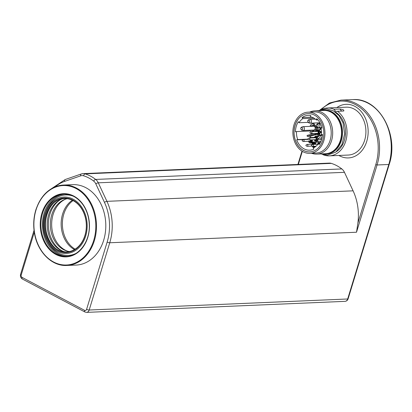 <?xml version="1.0" encoding="UTF-8"?>
<svg xmlns="http://www.w3.org/2000/svg" width="412" height="412" viewBox="0 0 412 412"><rect width="100%" height="100%" fill="white"/><g stroke="black" fill="none" stroke-linecap="round" stroke-linejoin="round"><path stroke-width="0.62" d="M74.459 249.579A27.259 21.213 87.6 0 1 61.182 225.426A27.259 21.213 87.6 0 1 72.352 200.232M65.585 199.145A27.259 21.213 -92.4 0 0 51.691 225.833A27.259 21.213 -92.4 0 0 67.81 251.243M73.068 200.587A27.161 21.141 -92.4 0 0 71.451 201.849A27.161 21.141 -92.4 0 0 62.48 226.6A27.161 21.141 -92.4 0 0 75.139 249.167M75.767 253.509A30.277 23.561 87.6 0 1 46.783 240.206L46.35 239.269A28.227 21.97 87.6 0 1 45.222 212.906A28.227 21.97 87.6 0 1 77.41 202.148A28.227 21.97 87.6 0 1 80.35 246.103A28.227 21.97 87.6 0 1 46.35 239.269M45.222 212.906L45.578 211.928A30.277 23.561 87.6 0 1 73.321 196.205M76.993 202.941A27.259 21.213 87.6 0 1 74.567 249.955A27.259 21.213 87.6 0 1 44.007 222.871A27.259 21.213 87.6 0 1 76.993 202.941M77.106 203.394A26.682 20.765 87.6 0 1 83.234 239.738A26.682 20.765 87.6 0 1 55.29 248.148A26.682 20.765 87.6 0 1 53.38 203.291A26.682 20.765 87.6 0 1 77.106 203.394M55.914 248.601A27.862 21.681 87.6 0 1 53.957 202.786M64.978 251.887A27.233 21.197 87.6 0 1 47.236 226.023A27.233 21.197 87.6 0 1 62.712 198.744M62.655 251.155A28.104 21.872 87.6 0 1 48.425 225.972A28.104 21.872 87.6 0 1 60.456 199.666M69.463 251.541A26.682 20.765 87.6 0 1 50.367 225.889A26.682 20.765 87.6 0 1 67.207 198.702M65.451 179.477A1.916 1.174 70.9 0 0 65.24 179.519L81.231 173.982A1.916 1.174 70.9 0 1 81.442 173.941A9.579 7.457 87.6 0 1 83.121 173.622L329.281 163.111A9.579 7.457 87.6 0 1 331.289 163.379A46.947 36.539 87.6 0 1 341.826 168.93A9.579 7.457 87.6 0 1 344.458 172.319L353.094 190.833A46.947 36.539 87.6 0 1 357.879 223.175L375.775 164.64A45.989 35.793 -92.4 0 0 363.956 110.941A45.989 35.793 -92.4 0 0 320.727 109.855M375.775 164.64L377.073 164.98L388.794 164.481A46.947 36.539 -92.4 0 0 352.718 99.616L340.997 100.116A46.947 36.539 87.6 0 1 377.073 164.98L356.509 232.234L357.879 223.175M67.249 256.321A31.142 24.236 87.6 0 1 42.482 226.229A31.142 24.236 87.6 0 1 64.596 194.129M35.952 209.868A40.242 31.317 87.6 0 1 63.438 185.055L72.754 184.653A40.242 31.317 87.6 0 1 105.76 223.525A40.242 31.317 87.6 0 1 76.189 265.065L66.873 265.462A40.242 31.317 87.6 0 0 96.444 223.922A40.242 31.317 87.6 0 0 63.438 185.055C50.3 186.342 41.102 194.629 35.839 209.909C33.712 216.995 33.181 224.313 34.253 231.863C36.766 251.217 51.562 266.518 66.873 265.462M366.737 141.383A26.826 20.878 -92.4 0 0 346.121 104.318A26.826 20.878 -92.4 0 0 336.851 107.589A26.826 20.878 -92.4 0 1 346.121 104.318L346.121 104.318A26.826 20.878 -92.4 0 1 368.127 130.228A26.826 20.878 -92.4 0 1 348.413 157.925A26.826 20.878 -92.4 0 0 366.737 141.383M338.896 155.453A26.826 20.878 -92.4 0 0 348.413 157.925A26.826 20.878 -92.4 0 1 338.963 155.494A26.826 20.878 -92.4 0 1 338.896 155.453M329.415 155.86L348.289 155.051A23.953 18.643 -92.4 0 0 365.892 130.326A23.953 18.643 -92.4 0 0 346.245 107.187L327.37 107.995A23.953 18.643 87.6 0 1 334.06 109.278L340.07 109.02C343.284 109.479 344.422 110.143 343.49 111.013L337.479 111.271A23.953 18.643 87.6 0 1 346.564 137.819A23.953 18.643 87.6 0 1 329.415 155.86A23.953 18.643 87.6 0 1 322.843 154.629M320.927 109.777A23.953 18.643 87.6 0 1 327.37 107.995M343.819 110.962L343.49 111.013M337.479 111.271A3.832 2.982 87.6 0 1 336.862 111.384A3.832 2.982 87.6 0 1 334.06 109.278M334.647 111.59A22.037 17.149 87.6 0 1 345.529 131.191A22.037 17.149 87.6 0 1 336.362 151.652M320.562 110.586A22.037 17.149 87.6 0 1 323.724 110.066L324.445 110.035A22.037 17.149 87.6 0 1 342.521 131.325A22.037 17.149 87.6 0 1 326.325 154.073L325.604 154.103A22.037 17.149 87.6 0 1 322.405 153.856M323.724 110.066A22.037 17.149 87.6 0 1 341.8 131.356A22.037 17.149 87.6 0 1 325.604 154.103M309.762 112.1A21.656 16.851 87.6 0 1 314.907 110.828L323.739 110.452A21.656 16.851 87.6 0 1 341.502 131.366A21.656 16.851 87.6 0 1 325.588 153.717L316.751 154.098A21.656 16.851 87.6 0 1 311.518 153.264M314.907 110.828A21.656 16.851 87.6 0 1 332.664 131.742A21.656 16.851 87.6 0 1 316.751 154.098M308.037 112.177L314.289 111.91A20.6 16.032 87.6 0 1 331.186 131.809A20.6 16.032 87.6 0 1 316.045 153.073L309.793 153.336A20.6 16.032 87.6 0 1 302.542 151.472A20.6 16.032 87.6 0 1 293.123 128.693A20.6 16.032 87.6 0 1 308.037 112.177A20.6 16.032 87.6 0 1 324.934 132.072A20.6 16.032 87.6 0 1 309.793 153.336M302.985 150.169A19.163 14.914 87.6 0 1 294.225 128.977A19.163 14.914 87.6 0 1 308.099 113.614A19.163 14.914 87.6 0 1 323.817 132.123A19.163 14.914 87.6 0 1 309.731 151.904A19.163 14.914 87.6 0 1 302.985 150.169M308.13 113.609A19.163 14.914 -92.4 0 0 294.286 128.997A19.163 14.914 -92.4 0 0 303.047 150.164A19.163 14.914 -92.4 0 0 309.762 151.899M320.912 128.184A16.099 12.525 87.6 0 1 321.458 134.575L322.514 134.456A17.438 13.57 87.6 0 1 319.094 144.658L318.481 143.505A16.099 12.525 87.6 0 1 313.264 147.99L313.877 149.144A17.438 13.57 87.6 0 1 309.721 150.179A17.438 13.57 87.6 0 1 296.686 139.828L297.742 139.575A16.099 12.525 87.6 0 1 296.46 131.572L295.404 131.819A17.438 13.57 87.6 0 1 298.298 121.695L298.999 122.74A16.099 12.525 87.6 0 1 302.758 118.615L302.058 117.569A17.438 13.57 87.6 0 1 308.233 115.334A17.438 13.57 87.6 0 1 310.772 115.53L310.38 116.807A16.099 12.525 87.6 0 1 316.359 119.959L316.751 118.682A17.438 13.57 87.6 0 1 321.973 128.065L320.912 128.184M322.514 134.533L321.458 134.575M317.925 119.892L316.359 119.959M311.776 117.152L302.058 117.569M313.965 118.136L302.758 118.615M308.181 122.349L298.999 122.74M310.411 130.975L296.46 131.572M313.923 133.503L307.074 135.44A16.099 12.525 -92.4 0 0 307.259 136.372L310.385 136.238A16.099 12.525 -92.4 0 0 310.72 137.551M307.98 139.138L297.742 139.575M308.042 139.344L296.686 139.828M311.899 142.871A17.438 13.57 -92.4 0 0 312.353 143.567M319.882 143.443L318.481 143.505M321.7 128.096A5.268 4.099 -92.4 0 0 321.144 127.648L321.164 127.591M317.637 127.566A5.176 4.027 -92.4 0 0 316.952 128.06L313.584 123.034M312.636 123.075L316.339 128.601A5.268 4.099 -92.4 0 0 315.247 131.526M307.259 136.372L314.82 134.235A1.916 1.494 -92.4 0 0 315.726 133.426M316.004 131.495A4.311 3.358 87.6 0 1 319.13 128.003A4.311 3.358 87.6 0 1 321.025 128.652M322.225 134.544A4.311 3.358 87.6 0 1 321.679 135.44M321.865 127.617L321.144 127.648M320.716 128.436A4.311 3.358 -92.4 0 0 319.702 129.61M316.807 134.42L310.385 136.238M321.03 141.115A2.683 2.086 87.6 0 1 320.557 141.208L316.231 141.393A2.683 2.086 87.6 0 1 315.716 141.331L315.958 140.61L316.431 140.59M315.474 144.308A1.916 1.494 87.6 0 0 314.037 143.144A1.916 1.494 87.6 0 0 313.63 143.237L313.259 142.588A2.683 2.086 87.6 0 1 314.001 142.377L318.332 142.197A2.683 2.086 87.6 0 1 319.264 142.434M316.524 141.378A2.683 2.086 87.6 0 1 315.88 142.3M317.688 124.002A4.311 3.358 87.6 0 1 316.998 122.889M311.055 131.706A4.311 3.358 87.6 0 1 309.994 130.213M314.469 125.809L314.165 125.825A2.874 2.235 87.6 0 0 312.79 125.3A2.874 2.235 87.6 0 0 311.276 126.17L310.21 125.547A4.311 3.358 87.6 0 1 312.734 123.863A4.311 3.358 87.6 0 1 313.177 123.883M321.453 131.526L319.475 131.624A1.916 1.494 87.6 0 0 318.033 130.45A1.916 1.494 87.6 0 0 317.626 130.542L317.255 129.893A2.683 2.086 87.6 0 1 317.997 129.682A2.683 2.086 87.6 0 1 318.945 129.929A2.683 2.086 87.6 0 1 320.088 131.546L321.448 131.49M321.504 132.638L320.191 132.695A2.683 2.086 87.6 0 1 318.229 135.043A2.683 2.086 87.6 0 1 317.714 134.987L317.956 134.266L318.43 134.245M317.889 134.461L316.89 134.508A2.683 2.086 87.6 0 1 316.205 133.406M316.122 131.49A2.683 2.086 87.6 0 1 316.54 130.563L317.611 130.516M317.477 137.969L317.477 137.969A1.916 1.494 87.6 0 0 316.035 136.799A1.916 1.494 87.6 0 0 315.628 136.887L315.257 136.243A2.683 2.086 87.6 0 1 315.999 136.032A2.683 2.086 87.6 0 1 316.946 136.274A2.683 2.086 87.6 0 1 317.585 136.851M318.399 139.029L318.193 139.04A2.683 2.086 87.6 0 1 316.231 141.393M315.891 140.811L314.892 140.852A2.683 2.086 87.6 0 1 314.207 139.75M314.124 137.84A2.683 2.086 87.6 0 1 314.541 136.908L315.613 136.861M314.001 142.377A2.683 2.086 87.6 0 1 314.948 142.624A2.683 2.086 87.6 0 1 316.092 144.241L317.59 144.179M313.851 147.712A2.683 2.086 87.6 0 1 313.717 147.681L313.959 146.96L314.433 146.94M313.892 147.156L312.893 147.202A2.683 2.086 87.6 0 1 312.291 146.317M312.126 144.185A2.683 2.086 87.6 0 1 312.543 143.252L313.614 143.211M312.409 139.828A2.683 2.086 87.6 0 1 311.93 142.058L315.247 141.919A2.683 2.086 87.6 0 1 314.871 142.341M313.285 142.634L311.209 142.722A2.683 2.086 87.6 0 1 310.468 142.933A2.683 2.086 87.6 0 1 308.444 141.295M309.124 138.051A2.683 2.086 87.6 0 1 310.236 137.572A2.683 2.086 87.6 0 1 310.751 137.634L314.073 137.49A2.683 2.086 87.6 0 1 314.217 137.541M317.188 144.236L317.585 144.215A2.683 2.086 87.6 0 1 319.46 142.413A2.683 2.086 87.6 0 1 319.975 142.47L320.423 142.454M319.439 123.827L319.424 123.631A2.874 2.235 87.6 0 1 318.337 122.833M319.424 123.631L320.371 123.59M315.345 127.117L315.056 127.385A2.874 2.235 87.6 0 1 313.898 130.779L313.97 131.583M311.276 126.17L313.347 126.098M312.476 131.644L312.414 130.959A2.874 2.235 87.6 0 1 311.333 130.156M312.414 130.959L313.908 130.892M320.191 132.695L319.578 132.767A1.916 1.494 87.6 0 1 318.193 134.281A1.916 1.494 87.6 0 1 317.956 134.266M319.475 131.624L320.088 131.546M317.626 130.542L318.445 130.506M318.193 131.15L316.905 131.207L316.54 130.563M318.677 130.609A2.117 1.648 87.6 0 0 318.394 130.97L318.45 131.067M316.89 134.508L317.137 133.787A1.916 1.494 87.6 0 1 316.864 133.375M316.782 131.464A1.916 1.494 87.6 0 1 316.905 131.207M318.739 133.673L318.656 133.91A2.117 1.648 87.6 0 0 318.826 134.065M317.137 133.787L318.631 133.648M318.193 139.04L317.58 139.112A1.916 1.494 87.6 0 1 316.195 140.626A1.916 1.494 87.6 0 1 315.958 140.61M315.628 136.887L316.447 136.856M316.679 136.954A2.117 1.648 87.6 0 0 316.395 137.314L316.452 137.412M316.195 137.5L314.907 137.551L314.541 136.908M314.892 140.852L315.139 140.132A1.916 1.494 87.6 0 1 314.866 139.725M314.783 137.809A1.916 1.494 87.6 0 1 314.907 137.551M316.74 140.023L316.658 140.255A2.117 1.648 87.6 0 0 316.828 140.415M315.139 140.132L316.632 139.998M315.602 144.303L316.092 144.241M313.63 143.237L314.449 143.201M314.68 143.304A2.117 1.648 87.6 0 0 314.397 143.664L314.454 143.757M314.196 143.845L312.909 143.901L312.543 143.252M312.893 147.202L313.141 146.481A1.916 1.494 87.6 0 1 313.022 146.332M312.785 144.159A1.916 1.494 87.6 0 1 312.909 143.901M314.742 146.368L314.66 146.605A2.117 1.648 87.6 0 0 314.83 146.76M313.141 146.481L314.634 146.342M315.314 146.234A1.916 1.494 87.6 0 1 314.196 146.976A1.916 1.494 87.6 0 1 313.959 146.96M314.526 141.949A2.117 1.648 87.6 0 1 314.258 142.104L314.402 142.361M311.807 139.853A1.916 1.494 87.6 0 1 311.56 141.414L311.93 142.058M314.073 137.49L313.949 137.845M310.633 137.989L310.751 137.634M311.209 142.722L310.844 142.078A1.916 1.494 87.6 0 1 310.437 142.171A1.916 1.494 87.6 0 1 309.103 141.264M310.844 142.078L311.915 142.032M312.445 142.037L314.258 142.104M320.031 143.18L319.727 143.191L319.975 142.47M318.723 143.494A1.916 1.494 87.6 0 1 319.491 143.175A1.916 1.494 87.6 0 1 319.727 143.191M314.212 130.547A2.493 1.936 87.6 0 1 313.759 130.367A2.493 1.936 87.6 0 1 313.496 130.182L313.362 130.068M313.202 126.242L313.326 126.118A2.493 1.936 87.6 0 1 314.006 125.691M313.831 125.572A2.874 2.235 -92.4 0 0 313.321 126.082M313.393 130.094A2.874 2.235 -92.4 0 0 314.047 130.681M320.114 131.593A1.437 1.118 87.6 0 1 320.248 132.69M319.161 133.756A1.437 1.118 87.6 0 1 318.976 133.73L318.09 133.519M317.987 131.217L318.857 130.928A1.437 1.118 87.6 0 1 319.037 130.887M320.788 132.669A1.437 1.118 -92.4 0 0 320.67 131.603M321.226 131.536A2.117 1.648 87.6 0 1 321.334 132.643M317.163 140.106A1.437 1.118 87.6 0 1 316.977 140.08L316.092 139.864M315.989 137.567L316.859 137.278A1.437 1.118 87.6 0 1 317.039 137.237M315.165 146.451A1.437 1.118 87.6 0 1 314.979 146.425L314.351 146.275M313.99 143.912L314.861 143.623A1.437 1.118 87.6 0 1 315.041 143.582M312.79 142.022A2.117 1.648 87.6 0 1 312.528 142.181M311.673 141.61A1.437 1.118 87.6 0 1 311.462 141.646A1.437 1.118 87.6 0 1 311.214 141.62L310.329 141.404M310.761 141.512A1.916 1.494 -92.4 0 0 311.487 142.047M315.031 129.167A1.916 1.494 87.6 0 1 314.83 129.497A1.916 1.494 87.6 0 1 313.841 130.048L303.021 130.511A1.916 1.494 87.6 0 0 304.427 128.534A1.916 1.494 87.6 0 0 302.856 126.685L313.676 126.221A1.916 1.494 87.6 0 1 315.103 127.344M317.894 131.253A1.148 0.896 87.6 0 1 318.94 132.891A1.148 0.896 87.6 0 1 318.188 133.514L317.74 133.529A1.148 0.896 87.6 0 1 317.24 133.359M315.896 137.598A1.148 0.896 87.6 0 1 316.189 139.859L315.741 139.879A1.148 0.896 87.6 0 1 315.242 139.709M313.898 143.948A1.148 0.896 87.6 0 1 314.825 144.334M311.22 139.879A1.148 0.896 87.6 0 1 310.427 141.404L309.984 141.419A1.148 0.896 87.6 0 1 309.479 141.249M318.028 138.576A1.184 0.922 -92.4 0 0 319.31 137.387A1.184 0.922 -92.4 0 0 317.843 136.532A1.184 0.922 -92.4 0 0 318.028 138.576M316.874 126.917A1.184 0.922 -92.4 0 0 318.157 125.727A1.184 0.922 -92.4 0 0 316.694 124.872A1.184 0.922 -92.4 0 0 316.874 126.917M308.372 122.4A1.184 0.922 -92.4 0 0 309.654 121.21A1.184 0.922 -92.4 0 0 308.191 120.355A1.184 0.922 -92.4 0 0 308.372 122.4M301.368 129.723A1.184 0.922 -92.4 0 0 302.65 128.539A1.184 0.922 -92.4 0 0 301.182 127.684A1.184 0.922 -92.4 0 0 301.368 129.723M311.101 131.706L317.41 131.433A0.958 0.747 87.6 0 1 317.492 133.349L311.178 133.622C309.515 133.05 309.484 132.412 311.101 131.706A0.958 0.747 87.6 0 1 311.178 133.622M309.103 138.051L315.412 137.783A0.958 0.747 87.6 0 1 315.494 139.699L309.18 139.967C307.517 139.395 307.486 138.756 309.103 138.051A0.958 0.747 87.6 0 1 309.18 139.967M307.105 144.401A0.958 0.747 87.6 0 1 307.182 146.317C305.519 145.745 305.488 145.106 307.105 144.401L313.414 144.128A0.958 0.747 87.6 0 1 313.939 144.375M310.375 139.915A0.958 0.747 87.6 0 1 309.731 141.239L303.423 141.507C301.754 140.94 301.728 140.301 303.34 139.596A0.958 0.747 87.6 0 1 303.423 141.507M353.094 190.833L106.935 201.339A46.947 36.539 87.6 0 1 109.746 242.766L89.183 310.02L347.671 298.988L388.794 164.481A1.916 0.5 17 0 0 389.232 164.306C399.434 134.719 378.736 97.253 352.718 99.616M356.509 232.234L109.746 242.766A1.916 0.5 17 0 1 107.151 242.086A45.032 35.046 -92.4 0 0 104.452 202.349L95.816 183.834A7.663 5.964 -92.4 0 0 93.709 181.125A45.032 35.046 -92.4 0 0 83.605 175.795A7.663 5.964 -92.4 0 0 80.659 175.842L64.663 181.378A45.032 35.046 -92.4 0 0 54.94 186.945M80.659 175.842A1.916 1.174 70.9 0 1 81.231 173.982L83.121 173.622A9.579 7.457 87.6 0 1 85.124 173.885A46.947 36.539 87.6 0 1 95.661 179.436A9.579 7.457 87.6 0 1 98.293 182.825L106.935 201.339A1.916 0.567 155 0 0 104.452 202.349M331.289 163.379L85.124 173.885A1.916 1.159 107.2 0 0 83.605 175.795M341.826 168.93L95.661 179.436A1.916 1.004 127.7 0 0 93.709 181.125M344.458 172.319L98.293 182.825A1.916 0.567 155 0 0 95.816 183.834M41.906 213.179A31.621 24.607 87.6 0 1 84.058 206.031A31.621 24.607 87.6 0 1 68.593 256.609A31.621 24.607 87.6 0 1 41.906 213.179M35.999 210.063A39.763 30.946 -92.4 0 0 69.561 264.679A39.763 30.946 -92.4 0 0 89.007 201.071A39.763 30.946 -92.4 0 0 35.999 210.063M345.05 301.347A3.832 2.982 -92.4 0 0 347.671 298.988A1.916 0.5 17 0 0 348.114 298.813C347.594 300.338 346.574 301.182 345.05 301.347L86.566 312.384A3.832 2.982 87.6 0 0 89.183 310.02A1.916 0.5 17 0 1 86.592 309.34L107.151 242.086M42.554 213.349A31.142 24.236 -92.4 0 0 66.481 256.372C78.98 256.254 89.831 241.648 89.291 225.369C89.095 217.206 86.819 210.105 82.467 204.064C77.281 197.307 71.07 194.006 63.824 194.15A31.142 24.236 -92.4 0 0 42.554 213.349M73.949 196.498A31.142 24.236 -92.4 0 0 63.824 194.15M34.299 232.147L21.228 274.886A1.916 1.494 -92.4 0 0 22.078 277.389L84.661 310.375A1.916 1.494 -92.4 0 0 86.592 309.34M51.479 188.665L65.24 179.519A1.916 1.174 70.9 0 0 64.663 181.378M21.228 274.886A1.916 0.5 -163 0 1 20.6 274.279L34.052 230.287M22.078 277.389A1.916 1.097 117.8 0 0 22.387 279.037C20.703 277.925 20.111 276.339 20.6 274.279M84.661 310.375A1.916 1.097 117.8 0 0 84.97 312.018L22.387 279.037M302.331 151.348L298.329 164.434M342.243 111.065A3.832 2.982 87.6 0 1 340.07 109.02M314.82 134.235L316.591 134.157M319.516 135.533A1.916 1.494 87.6 0 1 321.087 137.381A1.916 1.494 87.6 0 1 319.676 139.364L318.445 139.06C317.307 137.577 316.493 136.377 319.516 135.533L322.436 135.409M318.363 123.873A1.916 1.494 87.6 0 1 319.933 125.722A1.916 1.494 87.6 0 1 318.528 127.699L317.292 127.401C316.153 125.918 315.345 124.718 318.363 123.873L320.464 123.785M309.86 119.356A1.916 1.494 87.6 0 1 311.431 121.205A1.916 1.494 87.6 0 1 310.025 123.183L308.789 122.884C307.651 121.401 306.842 120.201 309.86 119.356L315.401 119.12M317.158 131.449A1.148 0.896 87.6 0 1 318.569 132.633A1.148 0.896 87.6 0 1 317.74 133.529L317.178 133.364M315.159 137.793A1.148 0.896 87.6 0 1 316.576 138.957A1.148 0.896 87.6 0 1 315.741 139.879L315.18 139.709M313.161 144.143A1.148 0.896 87.6 0 1 314.382 144.355M310.772 139.9A1.148 0.896 87.6 0 1 309.984 141.419L309.417 141.254M312.641 146.348C310.972 145.776 310.947 145.137 312.559 144.432A0.958 0.747 87.6 0 1 312.641 146.348L316.086 146.198M84.97 312.018L86.566 312.384M348.114 298.813L389.232 164.306M340.997 100.116L329.456 103.031L319.336 110.462M297.912 164.45L301.986 151.132M320.804 153.923L327.519 155.123L335.795 152.085L341.909 144.663L344.648 133.936L343.005 122.755L339.045 115.633L333.282 110.771L326.932 108.912L320.495 109.947L318.96 110.653M312.734 123.863L313.151 123.847M318.229 135.043L322.055 134.884M317.997 129.682L321.2 129.548M315.999 136.032L318.322 135.934M310.468 142.933L313.383 142.81M310.236 137.572L314.268 137.402M319.46 142.413L320.464 142.367M321.674 139.277L319.676 139.364M321.849 127.56L318.528 127.699M319.933 122.761L310.025 123.183M317.096 131.449L318.09 131.217M315.098 137.799L316.092 137.562M313.099 144.143L314.093 143.912M302.856 126.685C299.838 127.524 300.647 128.729 301.785 130.207L303.021 130.511M307.182 146.317L311.838 146.116M303.34 139.596L308.068 139.39M312.559 144.432L317.976 144.2"/></g></svg>
